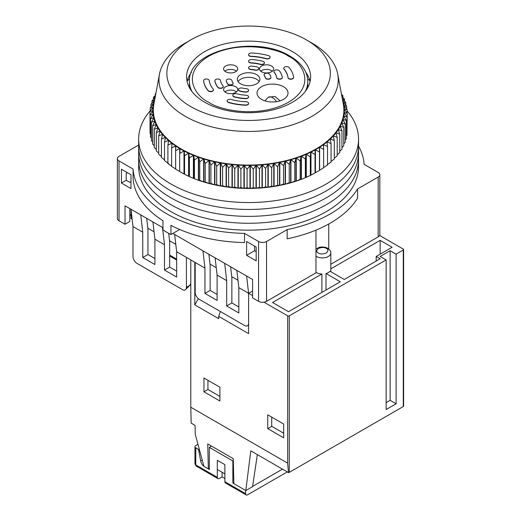 <?xml version="1.0" encoding="UTF-8"?>
<svg xmlns="http://www.w3.org/2000/svg" width="521" height="521" viewBox="0 0 521 521"><rect width="100%" height="100%" fill="white"/><g stroke="black" fill="none" stroke-linecap="round" stroke-linejoin="round"><path stroke-width="0.78" d="M179.712 229.487L170.96 234.541A115.577 66.727 180 0 1 166.876 232.301A115.577 66.727 180 0 1 162.988 229.937L162.988 220.735A115.577 66.727 0 0 1 133.096 178.267L133.096 169.065L119.035 160.943A5.64 3.256 180 0 1 117.381 158.644A5.64 3.256 180 0 1 119.035 156.339L138.658 145.014M358.546 146.114A115.577 66.727 180 0 1 364.107 164.336L378.168 172.451A5.64 3.256 180 0 1 379.822 174.756A5.64 3.256 180 0 1 378.168 177.055L357.569 188.954A115.577 66.727 180 0 1 287.149 229.611L266.544 241.503A5.64 3.256 180 0 1 258.572 241.503L244.512 233.388A115.577 66.727 180 0 1 166.876 213.884A115.577 66.727 180 0 1 133.096 169.065M219.712 79.479A2.82 1.628 0 0 0 216.645 79.127A2.82 1.628 0 0 0 214.899 80.631A2.82 1.628 0 0 0 214.912 80.781A33.826 19.531 180 0 0 217.889 87.189A2.82 1.628 0 0 0 221.054 88.095A2.82 1.628 0 0 0 223.268 86.506A2.82 1.628 0 0 0 223.008 85.828A28.193 16.275 180 0 1 220.526 80.481A2.82 1.628 0 0 0 219.712 79.479M223.262 86.623A2.82 1.628 180 0 1 223.268 86.74A2.82 1.628 180 0 1 221.054 88.329A2.82 1.628 180 0 1 217.889 87.424A33.826 19.531 180 0 1 214.912 81.009A2.82 1.628 180 0 1 214.899 80.859A2.82 1.628 180 0 1 214.912 80.748M251.018 69.567L251.018 69.339A2.82 1.628 180 0 1 248.602 67.73A2.82 1.628 180 0 1 251.825 66.115A22.553 13.018 180 0 1 256.97 66.916A2.82 1.628 180 0 1 257.921 67.274A2.82 1.628 180 0 1 258.748 68.427A2.82 1.628 180 0 1 254.88 69.938L254.88 70.166A16.913 9.762 0 0 0 251.018 69.567A2.82 1.628 180 0 1 248.602 67.958A2.82 1.628 180 0 1 248.608 67.841M251.233 56.496L251.233 56.268A2.82 1.628 0 0 1 248.602 54.646A2.82 1.628 0 0 1 251.61 53.018A45.106 26.043 180 0 1 268.497 55.636A2.82 1.628 180 0 1 269.253 55.942A2.82 1.628 180 0 1 270.073 57.095A2.82 1.628 180 0 1 266.016 58.554L266.016 58.782A39.466 22.787 0 0 0 251.233 56.496A2.82 1.628 180 0 1 248.602 54.874A2.82 1.628 180 0 1 248.608 54.757M240.63 83.835A11.273 6.513 180 0 1 237.329 79.231A11.273 6.513 180 0 1 244.29 73.22A11.273 6.513 180 0 1 256.573 74.627A11.273 6.513 180 0 1 259.881 79.231A11.273 6.513 180 0 1 252.919 85.249A11.273 6.513 180 0 1 240.63 83.835M259.152 81.537A11.273 6.513 0 0 0 256.573 79.231A11.273 6.513 0 0 0 238.051 81.537M261.562 71.755A7.047 4.07 180 0 1 259.497 68.876A7.047 4.07 180 0 1 263.847 65.118A7.047 4.07 180 0 1 271.526 65.998A7.047 4.07 180 0 1 273.59 68.876A7.047 4.07 180 0 1 269.24 72.634A7.047 4.07 180 0 1 261.562 71.755M272.353 71.175A7.047 4.07 0 0 0 271.526 70.602A7.047 4.07 0 0 0 260.728 71.175M225.678 92.471A7.047 4.07 180 0 1 223.613 89.592A7.047 4.07 180 0 1 227.964 85.835A7.047 4.07 180 0 1 235.648 86.714A7.047 4.07 180 0 1 237.713 89.592A7.047 4.07 180 0 1 233.362 93.35A7.047 4.07 180 0 1 225.678 92.471M236.475 91.891A7.047 4.07 0 0 0 235.648 91.318A7.047 4.07 0 0 0 224.851 91.891M225.678 71.755A7.047 4.07 180 0 1 223.613 68.876A7.047 4.07 180 0 1 227.964 65.118A7.047 4.07 180 0 1 235.648 65.998A7.047 4.07 180 0 1 237.713 68.876A7.047 4.07 180 0 1 233.362 72.634A7.047 4.07 180 0 1 225.678 71.755M236.475 71.175A7.047 4.07 0 0 0 235.648 70.602A7.047 4.07 0 0 0 224.851 71.175M261.562 99.374A15.506 8.955 180 0 1 257.55 95.363A15.506 8.955 180 0 1 264.766 85.294A15.506 8.955 180 0 1 283.489 86.714A15.506 8.955 180 0 1 287.494 95.363A15.506 8.955 180 0 1 261.562 99.374M274.196 72.412L274.196 72.178A2.82 1.628 180 0 1 273.935 71.501A2.82 1.628 180 0 1 275.674 69.996A2.82 1.628 180 0 1 278.748 70.348A2.82 1.628 180 0 1 279.315 70.817A33.826 19.531 180 0 1 282.291 77.225A2.82 1.628 0 0 1 282.304 77.375L282.304 77.603A2.82 1.628 180 0 1 279.614 79.231A2.82 1.628 180 0 1 276.677 77.753A28.193 16.275 0 0 0 274.196 72.412A2.82 1.628 180 0 1 273.935 71.729A2.82 1.628 180 0 1 273.942 71.611M264.31 75.61L264.31 75.376A2.82 1.628 180 0 1 264.108 74.777A2.82 1.628 180 0 1 265.847 73.272A2.82 1.628 180 0 1 268.921 73.624A2.82 1.628 180 0 1 269.546 74.171A22.553 13.018 180 0 1 270.927 77.141A2.82 1.628 180 0 1 270.953 77.375A2.82 1.628 180 0 1 268.335 78.997A2.82 1.628 180 0 1 265.345 77.609L265.345 77.837A16.913 9.762 0 0 0 264.31 75.61A2.82 1.628 180 0 1 264.108 75.004A2.82 1.628 180 0 1 264.114 74.887M251.168 63.028L251.168 62.794A2.82 1.628 180 0 1 248.602 61.172A2.82 1.628 180 0 1 251.676 59.55A33.826 19.531 180 0 1 262.786 61.27A2.82 1.628 180 0 1 263.593 61.595A2.82 1.628 180 0 1 264.421 62.748A2.82 1.628 180 0 1 260.422 64.226L260.422 64.454A28.193 16.275 0 0 0 251.168 63.028A2.82 1.628 180 0 1 248.602 61.406A2.82 1.628 180 0 1 248.608 61.289M284.023 69.182L284.023 68.954A2.82 1.628 180 0 1 283.73 68.231A2.82 1.628 180 0 1 285.469 66.727A2.82 1.628 180 0 1 288.543 67.085A2.82 1.628 180 0 1 289.083 67.515A45.106 26.043 180 0 1 293.61 77.264A2.82 1.628 180 0 1 293.61 77.375A2.82 1.628 180 0 1 290.887 79.003A2.82 1.628 180 0 1 287.983 77.486L287.983 77.714A39.466 22.787 0 0 0 284.023 69.182A2.82 1.628 180 0 1 283.73 68.466A2.82 1.628 180 0 1 283.737 68.349M246.042 95.213A2.82 1.628 180 0 1 247.775 95.682A2.82 1.628 180 0 1 248.602 96.834A2.82 1.628 180 0 1 245.528 98.456A33.826 19.531 180 0 1 234.424 96.737A2.82 1.628 180 0 1 232.783 95.258A2.82 1.628 180 0 1 236.788 93.78A28.193 16.275 180 0 0 246.042 95.213M246.186 88.668A2.82 1.628 180 0 1 247.775 89.13A2.82 1.628 180 0 1 248.602 90.276A2.82 1.628 180 0 1 245.378 91.891A22.553 13.018 180 0 1 240.233 91.09A2.82 1.628 180 0 1 238.462 89.579A2.82 1.628 180 0 1 242.324 88.069A16.913 9.762 180 0 0 246.186 88.668M203.6 80.742A2.82 1.628 180 0 1 203.594 80.631A2.82 1.628 180 0 1 205.333 79.127A2.82 1.628 180 0 1 208.407 79.479A2.82 1.628 180 0 1 209.227 80.521A39.466 22.787 180 0 0 213.187 89.052A2.82 1.628 180 0 1 213.473 89.775A2.82 1.628 180 0 1 211.292 91.357A2.82 1.628 180 0 1 208.126 90.491A45.106 26.043 180 0 1 203.6 80.742A2.82 1.628 180 0 0 203.594 80.859A2.82 1.628 180 0 0 203.6 80.97L203.6 80.742M226.283 80.866A2.82 1.628 180 0 1 226.251 80.631A2.82 1.628 180 0 1 227.996 79.127A2.82 1.628 180 0 1 231.064 79.479A2.82 1.628 180 0 1 231.865 80.397A16.913 9.762 180 0 0 232.894 82.631A2.82 1.628 180 0 1 233.095 83.23A2.82 1.628 180 0 1 230.81 84.832A2.82 1.628 180 0 1 227.664 83.835A22.553 13.018 180 0 1 226.283 80.866L226.283 81.094A2.82 1.628 180 0 1 226.251 80.859A2.82 1.628 180 0 1 226.257 80.748M245.971 101.738A2.82 1.628 180 0 1 247.775 102.214A2.82 1.628 180 0 1 248.602 103.36A2.82 1.628 180 0 1 245.593 104.988A45.106 26.043 180 0 1 228.706 102.37A2.82 1.628 180 0 1 227.13 100.911A2.82 1.628 180 0 1 231.194 99.452A39.466 22.787 180 0 0 245.971 101.738M170.96 234.541L170.96 225.339A115.577 66.727 0 0 0 244.512 242.591L244.512 233.388M129.801 208.589L129.801 221.484L125.014 224.245L119.035 220.793A5.64 3.256 0 0 1 117.381 218.488L117.381 158.644M125.014 224.245L125.014 205.828L162.988 227.749M172.855 233.447L252.587 279.484L252.587 297.895L258.572 301.346A5.64 3.256 0 0 0 266.544 301.346L315.98 272.809L315.98 230.126M256.176 247.026L256.176 260.839L246.609 255.316L246.609 241.503L256.176 247.026M121.426 169.234L130.992 174.756L130.992 188.563L121.426 183.04L121.426 169.234M357.569 188.954L357.569 198.162A115.577 66.727 0 0 1 287.149 238.813L287.149 229.611M328.738 223.991L328.738 248.947M376.175 238.051L330.815 264.245L378.168 236.899L378.168 177.055M246.609 276.032L248.602 293.29L238.833 287.657L236.84 270.392M224.681 263.372L226.674 280.637L217.107 275.108L215.114 257.849M202.956 250.829L204.948 268.087L195.18 262.454L176.645 251.747L174.652 234.483M162.487 227.462L164.486 244.727L154.913 239.204L152.92 221.939M140.761 214.919L142.754 232.184L132.985 226.544L130.992 209.279L130.992 218.488L132.132 219.146M256.176 251.63L254.58 250.712L246.609 255.316M254.58 250.712L254.58 246.107M121.426 183.04L126.212 180.279L126.212 173.376L127.404 172.685M130.992 174.756L130.992 181.66L129.801 182.35L126.212 180.279M379.822 174.756L379.822 234.6A5.64 3.256 180 0 1 378.168 236.899M130.992 214.808L129.801 215.499M226.674 280.637L226.674 305.951L238.833 312.971L238.833 287.657M204.948 268.087L204.948 293.408L217.107 300.428L217.107 275.108M190.797 407.227L191.161 423.13L195.075 425.397L195.284 434.481L203.952 466.386L208.335 468.913L207.762 443.938L233.278 458.669L233.851 483.644L245.814 490.554L250.803 450.841L288.419 472.56L287.67 463.162L190.797 407.227L190.797 259.92L194.782 262.219L194.782 304.87L218.703 318.683L218.703 316.377L248.602 333.642L248.602 293.29L248.602 323.215A5.64 3.256 60 0 1 247.436 325.794A5.64 3.256 60 0 1 244.616 325.521L199.165 299.275A5.64 3.256 60 0 1 195.18 292.372L195.18 262.454M252.587 279.946L252.535 279.451M147.827 228.205L154.06 231.806M169.553 240.748L175.785 244.349M210.015 264.114L216.254 267.709L210.015 264.114M231.747 276.658L237.98 280.259L231.747 276.658M226.674 305.951L231.858 302.962L231.858 277.641L230.608 266.791M204.948 293.408L210.132 290.418L210.132 265.098L208.875 254.248M164.486 244.727L164.486 270.047L169.664 267.052L169.664 241.737L168.693 233.323M142.754 232.184L142.754 257.504L147.938 254.508L147.938 229.194L146.688 218.338M164.486 270.047L176.645 277.068L176.645 251.747M142.754 257.504L154.913 264.525L154.913 239.204M186.407 257.387L186.407 287.312A5.64 3.256 60 0 1 185.242 289.891A5.64 3.256 60 0 1 182.422 289.611L136.977 263.372A5.64 3.256 60 0 1 132.985 256.469L132.985 226.544M217.107 294.443L210.132 290.418M238.833 306.986L231.858 302.962M247.436 325.794L248.602 325.117M154.913 258.54L147.938 254.508M176.645 271.083L169.664 267.052M185.242 289.891L189.865 285.313L190.797 283.541M258.742 68.538A2.82 1.628 180 0 1 258.748 68.655A2.82 1.628 180 0 1 254.88 70.166M270.067 57.212A2.82 1.628 180 0 1 270.073 57.323A2.82 1.628 180 0 1 266.016 58.782M270.946 77.492A2.82 1.628 180 0 1 270.953 77.603A2.82 1.628 180 0 1 268.335 79.231A2.82 1.628 180 0 1 265.345 77.837M264.414 62.865A2.82 1.628 180 0 1 264.421 62.982A2.82 1.628 180 0 1 260.422 64.454M293.61 77.499L293.61 77.486A2.82 1.628 180 0 1 293.61 77.603A2.82 1.628 180 0 1 290.887 79.231A2.82 1.628 180 0 1 287.983 77.714M248.595 96.945A2.82 1.628 180 0 1 248.602 97.062A2.82 1.628 180 0 1 245.528 98.684A33.826 19.531 180 0 1 234.424 96.965A2.82 1.628 180 0 1 232.783 95.486A2.82 1.628 180 0 1 232.789 95.376M248.595 90.394A2.82 1.628 180 0 1 248.602 90.511A2.82 1.628 180 0 1 245.378 92.119A22.553 13.018 180 0 1 240.233 91.325A2.82 1.628 180 0 1 238.462 89.814A2.82 1.628 180 0 1 238.468 89.697M213.467 89.886A2.82 1.628 180 0 1 213.473 90.003A2.82 1.628 180 0 1 211.292 91.592A2.82 1.628 180 0 1 208.126 90.719A45.106 26.043 180 0 1 203.6 80.97M233.089 83.347A2.82 1.628 180 0 1 233.095 83.464A2.82 1.628 180 0 1 230.81 85.06A2.82 1.628 180 0 1 227.664 84.063A22.553 13.018 180 0 1 226.283 81.094M248.595 103.477A2.82 1.628 180 0 1 248.602 103.594A2.82 1.628 180 0 1 245.593 105.216A45.106 26.043 180 0 1 228.706 102.604A2.82 1.628 180 0 1 227.13 101.146A2.82 1.628 180 0 1 227.136 101.028M251.018 69.339A16.913 9.762 180 0 1 254.88 69.938M251.233 56.268A39.466 22.787 180 0 1 266.016 58.554M274.196 72.178A28.193 16.275 180 0 1 276.677 77.525A2.82 1.628 0 0 0 279.614 79.003A2.82 1.628 0 0 0 282.304 77.375M264.31 75.376A16.913 9.762 180 0 1 265.345 77.609M251.168 62.794A28.193 16.275 180 0 1 260.422 64.226M284.023 68.954A39.466 22.787 180 0 1 287.983 77.486M150.25 110.713A109.944 63.477 0 0 0 138.658 139.081L138.658 159.797A109.944 63.477 0 0 0 170.862 204.675A109.944 63.477 0 0 0 290.672 218.436A109.944 63.477 0 0 0 358.546 159.797L358.546 166.7A109.944 63.477 0 0 1 290.672 225.339A109.944 63.477 0 0 1 170.862 211.585A109.944 63.477 0 0 1 138.658 166.7L138.658 159.797A109.944 63.477 0 0 0 170.862 204.675A109.944 63.477 0 0 0 290.672 218.436A109.944 63.477 0 0 0 358.546 159.797L358.546 152.887A109.944 63.477 0 0 1 290.672 211.533A109.944 63.477 0 0 1 170.862 197.772A109.944 63.477 0 0 0 290.672 211.533A109.944 63.477 0 0 0 358.546 152.887L358.546 145.984A109.944 63.477 0 0 1 290.672 204.629A109.944 63.477 0 0 1 170.862 190.868A109.944 63.477 0 0 0 290.672 204.629A109.944 63.477 0 0 0 358.546 145.984L358.546 139.081A109.944 63.477 0 0 0 347.149 110.94M138.658 152.887A109.944 63.477 0 0 0 170.862 197.772A109.944 63.477 0 0 1 138.658 152.887M138.658 145.984A109.944 63.477 0 0 0 170.862 190.868A109.944 63.477 0 0 1 138.658 145.984M138.658 139.081A109.944 63.477 0 0 0 170.862 183.959A109.944 63.477 0 0 0 290.672 197.72A109.944 63.477 0 0 0 358.546 139.081M306.413 39.876L311.994 43.1A89.645 51.755 180 0 1 337.732 74.151A89.645 51.755 180 0 1 329.116 102.448A89.645 51.755 180 0 1 223.717 129.416A89.645 51.755 180 0 1 159.472 74.151A89.645 51.755 180 0 1 168.088 56.939A89.645 51.755 180 0 1 185.215 43.1L190.797 39.876A81.751 47.196 180 0 1 306.413 39.876A81.751 47.196 180 0 1 322.03 94.001A81.751 47.196 180 0 1 212.659 115.642A81.751 47.196 180 0 1 175.18 52.497A81.751 47.196 180 0 1 190.797 39.876M159.472 74.151L153.871 104.18A95.284 55.011 0 0 0 222.154 162.923A95.284 55.011 0 0 0 334.182 134.262A95.284 55.011 0 0 0 343.339 104.18L337.732 74.151M342.232 98.267A95.838 55.33 180 0 1 334.677 134.405A95.838 55.33 180 0 1 217.081 162.331A95.838 55.33 180 0 1 154.971 98.267M341.874 96.352L344.531 99.068L342.421 98.756A95.844 55.337 180 0 1 342.486 98.938L345.788 102.572L343.469 102.181A95.844 55.337 180 0 1 343.508 102.363L346.66 106.115L344.14 105.633A95.844 55.337 180 0 1 344.166 105.815L347.149 109.677L344.433 109.11A95.844 55.337 180 0 1 344.44 109.293L347.247 113.259L344.348 112.582A95.844 55.337 180 0 1 344.335 112.764L346.96 116.834L343.893 116.053A95.844 55.337 180 0 1 343.853 116.229L346.283 120.39L343.052 119.491A95.844 55.337 180 0 1 343 119.674L345.215 123.913L341.841 122.897A95.844 55.337 180 0 1 341.769 123.073L343.769 127.391L340.265 126.251A95.844 55.337 180 0 1 340.174 126.427L341.952 130.817L338.324 129.547A95.844 55.337 180 0 1 338.214 129.716L339.764 134.164L336.032 132.757A95.844 55.337 180 0 1 335.902 132.927L337.211 137.42L333.394 135.883A95.844 55.337 180 0 1 333.245 136.046L334.313 140.585L330.418 138.905A95.844 55.337 180 0 1 330.255 139.061L331.076 143.64L327.123 141.816A95.844 55.337 180 0 1 326.947 141.966L327.514 146.564L323.521 144.597A95.844 55.337 180 0 1 323.32 144.74L323.639 149.358L319.62 147.248A95.844 55.337 180 0 1 319.406 147.384L319.471 152.008L315.433 149.748A95.844 55.337 180 0 1 315.212 149.872L315.023 154.496L310.991 152.093A95.844 55.337 180 0 1 310.75 152.21L310.308 156.821L306.296 154.268A95.844 55.337 180 0 1 306.048 154.379L305.352 158.97L301.379 156.274A95.844 55.337 180 0 1 301.112 156.378L300.174 160.937L296.247 158.097A95.844 55.337 180 0 1 295.974 158.189L294.788 162.708L290.933 159.732A95.844 55.337 180 0 1 290.653 159.81L289.227 164.284L285.449 161.165A95.844 55.337 180 0 1 285.163 161.236L283.502 165.652L279.823 162.402A95.844 55.337 180 0 1 279.523 162.461L277.641 166.818L274.072 163.431A95.844 55.337 180 0 1 273.766 163.477L271.662 167.762L268.217 164.252A95.844 55.337 180 0 1 267.911 164.284L265.593 168.485L262.291 164.851A95.844 55.337 180 0 1 261.978 164.877L259.458 168.993L256.306 165.242A95.844 55.337 180 0 1 255.993 165.255L253.278 169.273L250.295 165.411A95.844 55.337 180 0 1 249.976 165.417L247.078 169.332L244.271 165.365A95.844 55.337 180 0 1 243.958 165.352L240.891 169.162L238.266 165.098A95.844 55.337 180 0 1 237.954 165.079L234.73 168.771L232.307 164.616A95.844 55.337 180 0 1 231.995 164.584L228.621 168.159L226.407 163.913A95.844 55.337 180 0 1 226.101 163.874L222.597 167.326L220.598 163.008A95.844 55.337 180 0 1 220.292 162.949L216.671 166.271L214.893 161.888A95.844 55.337 180 0 1 214.6 161.823L210.875 165.007L209.325 160.559A95.844 55.337 180 0 1 209.038 160.488L205.222 163.535L203.913 159.035A95.844 55.337 180 0 1 203.639 158.951L199.745 161.862L198.677 157.322A95.844 55.337 180 0 1 198.41 157.225L194.463 159.993L193.643 155.421A95.844 55.337 180 0 1 193.382 155.317L189.39 157.935L188.817 153.337A95.844 55.337 180 0 1 188.576 153.22L184.551 155.701L184.232 151.083A95.844 55.337 180 0 1 183.998 150.96L179.966 153.291L179.901 148.667A95.844 55.337 180 0 1 179.68 148.537L175.649 150.725L175.838 146.101A95.844 55.337 180 0 1 175.636 145.965L171.624 148.003L172.067 143.392A95.844 55.337 180 0 1 171.878 143.249L167.899 145.144L168.596 140.553A95.844 55.337 180 0 1 168.42 140.403L164.499 142.155L165.437 137.59A95.844 55.337 180 0 1 165.281 137.433L161.425 139.048L162.611 134.522A95.844 55.337 180 0 1 162.474 134.359L158.697 135.831L160.123 131.357A95.844 55.337 180 0 1 159.999 131.188L156.326 132.529L157.98 128.107A95.844 55.337 180 0 1 157.883 127.938L154.314 129.143L156.202 124.786A95.844 55.337 180 0 1 156.118 124.61L152.679 125.691L154.783 121.406A95.844 55.337 180 0 1 154.717 121.23L151.416 122.188L153.741 117.987A95.844 55.337 180 0 1 153.695 117.805L150.543 118.645L153.063 114.529A95.844 55.337 180 0 1 153.044 114.346L150.055 115.076L152.77 111.058A95.844 55.337 180 0 1 152.764 110.875L149.957 111.501L152.855 107.58A95.844 55.337 180 0 1 152.868 107.404L150.25 107.925L153.317 104.115A95.844 55.337 180 0 1 153.35 103.933L150.927 104.369L154.151 100.677A95.844 55.337 180 0 1 154.203 100.494L151.989 100.846L155.362 97.271M341.489 94.275L342.89 95.617L341.711 95.46M192.9 61.185A62.019 35.806 0 0 0 186.583 76.932A62.019 35.806 0 0 0 234.606 111.813A62.019 35.806 0 0 0 304.303 92.673A62.019 35.806 0 0 0 310.62 76.932A62.019 35.806 0 0 0 262.597 42.051A62.019 35.806 0 0 0 192.9 61.185M191.435 72.256A62.019 35.806 0 0 0 187.098 81.537M346.96 132.067L347.247 113.259M346.283 136.092L346.96 135.245L346.96 116.834M345.215 140.025L346.283 138.801L346.283 120.39M343.769 143.868L345.215 142.324L345.215 123.913M343.769 127.391L343.769 145.808L341.952 147.606M341.952 130.817L341.952 149.227L339.764 151.24M339.764 134.164L339.764 152.575L337.211 154.763M155.792 93.871L155.258 93.943L155.89 93.357M155.434 97.095L153.434 97.362L155.525 95.297M334.313 158.163L337.211 155.838L337.211 137.42M333.394 135.883L333.394 136.665M310.106 81.537A62.019 35.806 0 0 0 305.768 72.256M336.032 133.363L336.032 132.757M334.313 140.585L334.313 159.003L331.076 161.425M330.418 138.905L330.418 139.973M338.324 130.029L338.324 129.547M331.076 143.64L331.076 162.051L327.123 164.818M309.871 80.586A79.778 46.056 0 0 0 307.67 79.127M189.54 79.127A79.778 46.056 0 0 0 187.332 80.586M327.123 141.816L327.123 143.418M340.265 126.655L340.265 126.251M327.514 146.564L327.514 164.981L323.521 167.606M323.521 144.597L323.521 147.593M341.841 123.23L341.841 122.897M323.639 149.358L323.639 167.775L319.62 170.25A95.844 55.337 180 0 1 319.471 170.347M179.927 171.696L180.833 172.217A95.838 55.33 0 0 0 316.371 172.217L319.471 170.419L319.471 152.008M319.62 147.248L319.62 170.25M175.649 150.725L175.649 169.136L179.68 171.539A95.844 55.337 0 0 0 179.901 171.676L183.998 173.962A95.844 55.337 0 0 0 184.232 174.086L188.576 176.228A95.844 55.337 0 0 0 188.817 176.339L193.382 178.319A95.844 55.337 0 0 0 193.643 178.423L198.41 180.227A95.844 55.337 0 0 0 198.677 180.325L199.745 180.279L203.639 181.959A95.844 55.337 0 0 0 203.913 182.044L205.222 181.953L209.038 183.49A95.844 55.337 0 0 0 209.325 183.568L210.875 183.425L214.6 184.825A95.844 55.337 0 0 0 214.893 184.89L216.671 184.688L220.292 185.958A95.844 55.337 0 0 0 220.598 186.01L222.597 185.736L226.101 186.876A95.844 55.337 0 0 0 226.407 186.922L228.621 186.57L231.995 187.586A95.844 55.337 0 0 0 232.307 187.619L234.73 187.189L237.954 188.081A95.844 55.337 0 0 0 238.266 188.101L240.891 187.58L243.958 188.361A95.844 55.337 0 0 0 244.271 188.368L247.078 187.742L249.976 188.42A95.844 55.337 0 0 0 250.295 188.413L253.278 187.69L255.993 188.257A95.844 55.337 0 0 0 256.306 188.244L259.458 187.404L261.978 187.886A95.844 55.337 0 0 0 262.291 187.86L265.593 186.902L267.911 187.286A95.844 55.337 0 0 0 268.217 187.254L271.662 186.173L273.766 186.485A95.844 55.337 0 0 0 274.072 186.433L277.641 185.229L279.523 185.463A95.844 55.337 0 0 0 279.823 185.404L283.502 184.069L285.163 184.239A95.844 55.337 0 0 0 285.449 184.174L289.227 182.702L290.653 182.812A95.844 55.337 0 0 0 290.933 182.734L294.788 181.126L295.974 181.191A95.844 55.337 0 0 0 296.247 181.1L300.174 179.348L301.112 179.38A95.844 55.337 0 0 0 301.379 179.283L306.048 177.387A95.844 55.337 0 0 0 306.296 177.277L310.75 175.212A95.844 55.337 0 0 0 310.991 175.095L315.212 172.881A95.844 55.337 0 0 0 315.433 172.751L317.276 171.696M179.901 148.667L179.966 153.291M175.636 145.965L175.636 168.967A95.844 55.337 0 0 0 175.649 168.98L171.624 166.42L171.624 148.003M167.899 145.144L167.899 163.555L171.878 166.251M164.499 142.155L164.499 160.566L168.42 163.405M161.425 139.048L161.425 157.459L164.499 159.836M158.697 135.831L158.697 154.249L161.425 156.508M156.326 132.529L156.326 150.94L158.697 153.05M154.314 129.143L154.314 147.554L156.326 149.468M152.679 125.691L152.679 144.102L154.314 145.782M151.416 122.188L151.416 140.598L152.679 141.992M150.543 118.645L150.543 137.056L151.416 138.104M150.055 115.076L150.055 133.493L150.543 134.125M149.957 111.501L150.055 130.055M315.433 149.748L315.433 172.751M315.212 149.872L315.212 172.881M315.023 154.496L315.023 172.913M310.991 152.093L310.991 175.095M310.75 152.21L310.75 175.212M310.308 156.821L310.308 175.238M306.296 154.268L306.296 177.277M306.048 154.379L306.048 177.387M305.352 158.97L305.352 177.387M347.149 113.116L347.149 109.677M301.379 156.274L301.379 179.283M301.112 156.378L301.112 179.38M300.174 160.937L300.174 179.348M346.66 109.045L346.66 106.115M296.247 158.097L296.247 181.1M295.974 158.189L295.974 181.191M294.788 162.708L294.788 181.126M345.788 105.066L345.788 102.572M290.933 159.732L290.933 182.734M290.653 159.81L290.653 182.812M289.227 164.284L289.227 182.702M344.531 101.178L344.531 99.068M285.449 161.165L285.449 184.174M285.163 161.236L285.163 184.239M283.502 165.652L283.502 184.069M342.89 97.388L342.89 95.617M279.823 162.402L279.823 185.404M279.523 162.461L279.523 185.463M277.641 166.818L277.641 185.229M274.072 163.431L274.072 186.433M273.766 163.477L273.766 186.485M271.662 167.762L271.662 186.173M268.217 164.252L268.217 187.254M267.911 164.284L267.911 187.286M265.593 168.485L265.593 186.902M262.291 164.851L262.291 187.86M261.978 164.877L261.978 187.886M259.458 168.993L259.458 187.404M256.306 165.242L256.306 188.244M255.993 165.255L255.993 188.257M253.278 169.273L253.278 187.69M250.295 165.411L250.295 188.413M249.976 165.417L249.976 188.42M247.078 169.332L247.078 187.742M244.271 165.365L244.271 188.368M243.958 165.352L243.958 188.361M240.891 169.162L240.891 187.58M238.266 165.098L238.266 188.101M237.954 165.079L237.954 188.081M234.73 168.771L234.73 187.189M232.307 164.616L232.307 187.619M231.995 164.584L231.995 187.586M228.621 168.159L228.621 186.57M226.407 163.913L226.407 186.922M226.101 163.874L226.101 186.876M222.597 167.326L222.597 185.736M220.598 163.008L220.598 186.01M220.292 162.949L220.292 185.958M216.671 166.271L216.671 184.688M214.893 161.888L214.893 184.89M214.6 161.823L214.6 184.825M210.875 165.007L210.875 183.425M209.325 160.559L209.325 183.568M209.038 160.488L209.038 183.49M205.222 163.535L205.222 181.953M203.913 159.035L203.913 182.044M203.639 158.951L203.639 181.959M199.745 161.862L199.745 180.279M198.677 157.322L198.677 180.325M198.41 157.225L198.41 180.227M194.463 159.993L194.463 178.41M193.643 155.421L193.643 178.423M193.382 155.317L193.382 178.319M189.39 157.935L189.39 176.352M188.817 153.337L188.817 176.339M188.576 153.22L188.576 176.228M184.551 155.701L184.551 174.112M184.232 151.083L184.232 174.086M183.998 150.96L183.998 173.962M179.68 148.537L179.68 171.539M171.878 143.249L171.878 145.359M168.42 140.403L168.42 141.692M165.281 137.433L165.281 138.345M162.474 134.359L162.474 135.05M159.999 131.188L159.999 131.735M157.883 127.938L157.883 128.381M156.118 124.61L156.118 124.975M150.25 107.925L150.25 111.103M150.927 104.369L150.927 107.079M151.989 100.846L151.989 103.145M153.434 97.362L153.434 99.303M155.258 93.943L155.258 95.564M252.587 290.992L248.602 293.29L252.587 295.596M264.017 302.193L287.67 315.85L287.67 463.162M203.952 391.805L219.901 401.014L219.901 387.207L203.952 377.999L203.952 391.805L207.938 389.506L219.901 396.409M267.735 428.633L283.685 437.842L283.685 424.029L267.735 414.827L267.735 428.633L271.728 426.334L283.685 433.238M268.536 300.2L316.377 272.581A8.46 4.884 0 0 0 321.887 274L272.522 302.499L288.471 311.708L340.298 281.783L326.003 273.532A8.46 4.884 0 0 0 329.988 271.233L344.283 279.484L380.161 258.768L376.175 256.469L392.124 247.26L380.161 240.357L330.815 268.849M379.627 235.44L403.287 249.103A1.127 0.651 180 0 1 403.619 249.559A1.127 0.651 180 0 1 403.287 250.021L396.11 254.163L390.131 250.712L380.161 256.469L386.146 259.92L289.266 315.85A1.127 0.651 180 0 1 287.67 315.85M257.341 454.618L252.587 486.64L245.814 490.554M224.883 473.863L217.309 469.493M209.331 468.34L208.335 468.913M288.419 472.56A1.127 0.651 0 0 0 289.266 472.371L403.287 406.536A1.127 0.651 0 0 0 403.619 406.08A1.127 0.651 0 0 0 403.612 406.048M218.703 316.377L220.383 311.525M194.782 304.87L198.345 298.702M207.938 380.297L207.938 389.506M271.728 417.126L271.728 426.334M380.161 240.357L380.161 254.163M376.175 256.469L376.175 261.067M326.003 290.041L326.003 273.532M321.887 274L321.887 292.411M386.146 259.92L386.146 409.532L396.11 403.775L396.11 254.163M390.131 250.712L390.131 400.323L386.146 402.629M396.11 403.775L390.131 400.323M233.825 482.511L232.854 483.071L245.612 490.437L245.612 493.661A2.82 1.628 120 0 0 246.199 494.95A2.82 1.628 120 0 0 247.605 494.813L287.286 471.902M222.089 472.254L222.089 476.858L224.883 478.467M222.089 476.858L219.302 478.467A2.82 1.628 -60 0 1 217.889 478.61A2.82 1.628 -60 0 1 217.309 477.321L217.309 460.284L224.883 464.66L224.883 481.691A2.82 1.628 120 0 0 225.463 482.98L246.199 494.95M282.499 469.141L252.626 486.386M199.25 449.076L198.566 449.467L200.644 460.916A5.64 3.256 60 0 0 204.525 466.712L209.331 469.493L209.331 447.396L232.854 460.974L233.323 460.701M232.854 483.071L232.854 460.974M198.566 449.467L195.779 447.858A2.82 1.628 180 0 1 194.952 446.705A2.82 1.628 180 0 1 195.779 445.553L197.954 444.296M211.546 446.119L209.331 447.396M276.501 101.693A8.46 4.884 -120 0 0 268.295 97.225L274.906 96.437L280.122 100.846M208.739 102.253C195.473 96.444 179.771 73.565 208.739 56.216C238.787 39.492 278.409 48.557 288.471 56.216C301.731 62.025 317.432 84.903 288.471 102.253C258.416 118.97 218.794 109.905 208.739 102.253M192.028 91.605A59.199 34.178 180 0 1 189.403 81.537C187.436 50.329 256.072 34.686 289.878 56.079C296.807 60.078 301.828 64.904 304.928 70.55C306.83 74.086 307.787 77.746 307.8 81.537A59.199 34.178 180 0 1 305.176 91.605M119.035 160.943L119.035 220.793M258.572 301.346L258.572 241.503M266.544 241.503L266.544 301.346M186.407 287.312L189.865 285.313M176.645 259.113L169.664 255.088M326.341 248.413C328.451 249.37 328.451 250.901 326.341 253.011C322.688 254.235 320.031 254.235 318.37 253.011C316.26 252.053 316.26 250.523 318.37 248.413C322.03 247.188 324.687 247.188 326.341 248.413M315.98 248.947L319.471 247.28L321.835 246.947L325.28 247.293L327.755 248.27C332.554 252.665 330.014 251.636 330.815 253.011A8.46 4.884 180 0 1 325.592 257.524A8.46 4.884 180 0 1 316.377 256.469A8.46 4.884 180 0 1 315.98 256.221M289.266 472.371L289.266 315.85M403.287 250.021L403.287 406.536M245.612 493.661L224.883 481.691M217.309 477.321L195.779 464.888A2.82 1.628 120 0 0 196.365 466.178L217.889 478.61M195.779 447.858L195.779 464.888A2.82 1.628 180 0 1 194.952 463.736L196.365 466.178M200.644 460.916L202.22 460.004M264.922 100.846L268.295 97.225M307.8 87.606L307.8 81.537M189.403 87.606L189.403 81.537M169.664 256.039L176.645 260.07M403.619 406.08L403.619 249.559M330.815 253.011L330.815 271.708M194.952 446.705L194.952 463.736"/></g></svg>
